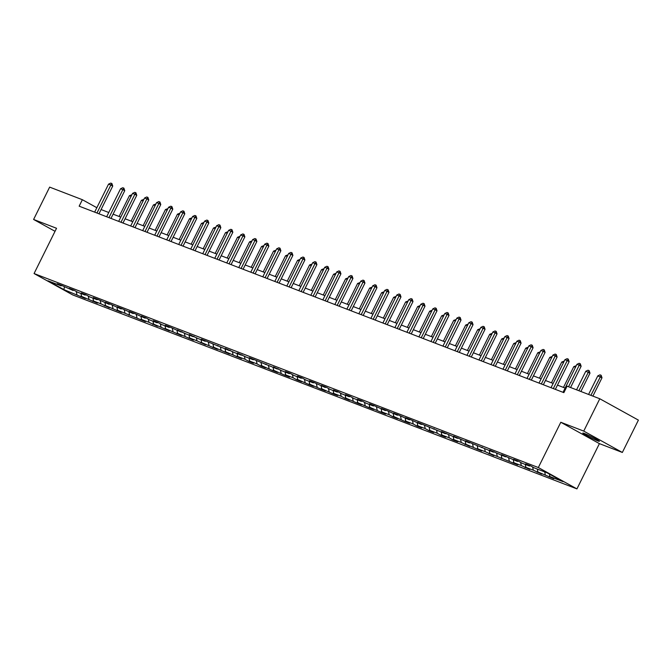 <?xml version="1.0" encoding="UTF-8"?>
<svg xmlns="http://www.w3.org/2000/svg" width="672" height="672" viewBox="0 0 672 672"><rect width="100%" height="100%" fill="white"/><g stroke="black" fill="none" stroke-linecap="round" stroke-linejoin="round"><path stroke-width="1.01" d="M584.438 433.49A9.257 0.596 -153.6 0 0 582.817 433.07A9.257 0.596 -153.6 0 0 588.395 436.472A9.257 0.596 -153.6 0 0 597.794 440.882A9.257 0.596 -153.6 0 0 599.407 441.302A9.257 0.596 -153.6 0 0 593.83 437.892A9.257 0.596 -153.6 0 0 584.438 433.49M622.348 452.458L583.741 431.096L560.801 422.268L599.407 443.629L622.348 452.458L638.4 420.118L599.794 398.765L567.076 386.173L563.867 392.641L79.162 206.178L82.37 199.71L49.652 187.118L33.6 219.458L55.037 231.311M599.407 443.629L576.937 488.897L72.677 294.907L34.07 273.546L538.331 467.536L576.937 488.897M63.848 289.59L85.361 298.511L81.556 296.402L97.373 303.131L93.559 301.022L100.951 303.862L109.376 307.751L105.571 305.642L121.388 312.371L117.583 310.262L145.412 321.611L141.599 319.502L148.991 322.342L157.416 326.231L153.611 324.122L169.428 330.851L165.623 328.742L181.44 335.471L177.635 333.362L193.452 340.091L189.638 337.982L197.03 340.83L205.456 344.711L201.65 342.602L217.468 349.331L213.662 347.222L229.48 353.951L225.674 351.842L241.492 358.571L237.678 356.462L245.07 359.31L248.884 361.418L253.495 363.191L249.69 361.082L257.082 363.93L260.887 366.038L265.507 367.811L261.702 365.702L272.899 370.658L277.519 372.431L273.714 370.322L284.911 375.278L289.531 377.051L285.718 374.942L293.11 377.79L296.915 379.898L301.535 381.671L297.73 379.562L308.927 384.518L313.547 386.291L309.742 384.182L320.939 389.138L325.559 390.911L321.745 388.802L332.951 393.758L337.571 395.531L333.757 393.422L341.149 396.27L344.954 398.378L349.574 400.151L345.769 398.042L356.966 402.998L361.586 404.771L357.781 402.662L368.978 407.618L373.598 409.391L369.785 407.282L380.99 412.238L385.61 414.011L381.797 411.911L389.189 414.75L392.994 416.858L397.614 418.631L393.809 416.531L405.006 421.478L409.626 423.251L405.821 421.151L413.213 423.99L417.018 426.098L421.638 427.871L417.824 425.771L425.216 428.61L429.03 430.718L433.65 432.491L429.836 430.391L437.228 433.23L441.034 435.338L445.654 437.111L441.848 435.011L449.24 437.85L453.046 439.958L457.666 441.731L453.86 439.631L461.252 442.47L469.678 446.359L465.864 444.251L481.69 450.979L477.876 448.871L485.268 451.71L493.693 455.599L489.888 453.491L517.717 464.839L513.904 462.731L521.296 465.57L529.729 469.459L525.916 467.351L533.308 470.19L541.733 474.079L537.928 471.971L553.745 478.699L549.94 476.591L563.027 481.622L547.168 472.853L534.08 467.813L530.267 465.713L525.647 463.932L529.46 466.04L522.068 463.193L518.255 461.084L517.448 461.42L501.631 454.692L505.436 456.8L489.619 450.072L493.424 452.18L465.604 440.832L469.409 442.94L453.592 436.212L457.397 438.32L441.58 431.592L445.385 433.7L417.564 422.352L421.369 424.46L410.172 419.504L409.357 419.84L398.16 414.884L397.345 415.22L386.148 410.264L385.342 410.592L374.136 405.644L373.33 405.972L365.938 403.133L362.132 401.024L361.318 401.352L353.926 398.513L350.12 396.404L349.306 396.732L341.922 393.893L338.108 391.784L337.302 392.112L329.91 389.273L326.105 387.164L325.29 387.492L314.093 382.544L313.278 382.872L305.886 380.033L302.081 377.924L301.274 378.252L293.882 375.413L290.069 373.304L289.262 373.632L281.87 370.793L273.445 366.904L277.25 369.012L249.421 357.664L253.235 359.772L245.843 356.933L237.409 353.044L241.223 355.152L233.831 352.313L225.406 348.424L229.211 350.532L201.382 339.184L205.195 341.292L197.803 338.453L189.37 334.564L193.183 336.672L185.791 333.833L177.366 329.944L181.171 332.052L169.974 327.104L169.159 327.432L161.767 324.593L157.962 322.484L157.156 322.812L149.764 319.973L145.95 317.864L145.144 318.192L133.946 313.244L133.132 313.572L121.934 308.624L121.12 308.952L109.922 304.004L109.116 304.332L97.91 299.384L97.104 299.712L89.712 296.864L85.907 294.764L85.092 295.092L77.7 292.244L73.895 290.144L73.08 290.472L61.883 285.524L61.076 285.852L47.989 280.812L63.848 289.59L64.462 286.944M61.883 285.524L57.263 283.744L61.076 285.852M73.895 290.144L69.275 288.364L73.08 290.472M85.907 294.764L81.287 292.984L85.092 295.092M97.91 299.384L93.29 297.604L97.104 299.712M109.922 304.004L105.302 302.224L109.116 304.332M121.934 308.624L117.314 306.844L121.12 308.952M133.946 313.244L129.326 311.464L133.132 313.572M145.95 317.864L141.33 316.084L145.144 318.192M157.962 322.484L153.342 320.704L157.156 322.812M169.974 327.104L165.354 325.324L169.159 327.432M290.069 373.304L285.449 371.524L289.262 373.632M302.081 377.924L297.461 376.144L301.274 378.252M314.093 382.544L309.473 380.772L313.278 382.872M326.105 387.164L321.485 385.392L325.29 387.492M338.108 391.784L333.488 390.012L337.302 392.112M350.12 396.404L345.5 394.632L349.306 396.732M362.132 401.024L357.512 399.252L361.318 401.352M374.136 405.644L369.524 403.872L373.33 405.972M386.148 410.264L381.528 408.492L385.342 410.592M398.16 414.884L393.54 413.112L397.345 415.22M410.172 419.504L405.552 417.732L409.357 419.84M518.255 461.084L513.643 459.312L517.448 461.42M530.25 465.704L529.46 466.04M545.32 474.81L544.69 471.904M537.928 471.971L537.298 469.056M533.308 470.19L532.627 467.015M525.916 467.351L525.294 464.436M506.234 456.464L505.436 456.8M521.296 465.57L520.615 462.395M513.904 462.731L513.282 459.816M494.222 451.844L493.424 452.18M509.284 460.95L508.603 457.775M501.9 458.111L501.27 455.196M482.21 447.224L481.421 447.56M497.28 456.33L496.6 453.155M489.888 453.491L489.258 450.576M470.198 442.604L469.409 442.94M485.268 451.71L484.588 448.535M477.876 448.871L477.254 445.956M458.195 437.984L457.397 438.32M473.256 447.09L472.576 443.915M465.864 444.251L465.242 441.336M446.183 433.364L445.385 433.7M461.252 442.47L460.564 439.295M453.86 439.631L453.23 436.716M434.171 428.736L433.381 429.08M449.24 437.85L448.56 434.675M441.848 435.011L441.227 432.096M422.159 424.116L421.369 424.46M437.228 433.23L436.548 430.055M429.836 430.391L429.215 427.476M425.216 428.61L424.536 425.435M417.824 425.771L417.203 422.856M413.213 423.99L412.524 420.806M405.821 421.151L405.191 418.236M401.201 419.37L400.52 416.186M393.809 416.531L393.187 413.616M389.189 414.75L388.508 411.566M381.797 411.911L381.175 408.996M377.177 410.13L376.496 406.946M369.785 407.282L369.163 404.376M365.173 405.51L364.484 402.326M357.781 402.662L357.151 399.756M353.161 400.89L352.481 397.706M345.769 398.042L345.148 395.136M341.149 396.27L340.469 393.086M333.757 393.422L333.136 390.516M329.137 391.65L328.457 388.466M321.745 388.802L321.124 385.896M317.134 387.03L316.445 383.846M309.742 384.182L309.112 381.276M305.122 382.41L304.441 379.226M297.73 379.562L297.108 376.656M278.04 368.676L277.25 369.012M293.11 377.79L292.429 374.606M285.718 374.942L285.096 372.028M266.036 364.056L265.238 364.392M281.098 373.17L280.417 369.986M273.714 370.322L273.084 367.408M254.024 359.436L253.235 359.772M269.094 368.55L268.405 365.366M261.702 365.702L261.072 362.788M242.012 354.816L241.223 355.152M257.082 363.93L256.402 360.746M249.69 361.082L249.068 358.168M230 350.196L229.211 350.532M245.07 359.31L244.39 356.126M237.678 356.462L237.056 353.548M217.997 345.576L217.199 345.912M233.058 354.69L232.378 351.506M225.674 351.842L225.044 348.928M205.985 340.956L205.195 341.292M221.054 350.07L220.366 346.886M213.662 347.222L213.032 344.308M193.973 336.336L193.183 336.672M209.042 345.45L208.362 342.266M201.65 342.602L201.029 339.688M181.961 331.716L181.171 332.052M197.03 340.83L196.35 337.646M189.638 337.982L189.017 335.068M185.018 336.21L184.338 333.026M177.635 333.362L177.005 330.448M173.015 331.59L172.326 328.406M165.623 328.742L164.993 325.828M161.003 326.97L160.322 323.786M153.611 324.122L152.989 321.208M148.991 322.342L148.31 319.166M141.599 319.502L140.977 316.588M136.979 317.722L136.298 314.546M129.595 314.882L128.965 311.968M124.975 313.102L124.286 309.926M117.583 310.262L116.953 307.348M112.963 308.482L112.283 305.306M105.571 305.642L104.95 302.728M100.951 303.862L100.271 300.686M93.559 301.022L92.938 298.108M88.939 299.242L88.259 296.066M81.556 296.402L80.926 293.488M76.936 294.622L76.247 291.446M583.741 431.096L599.794 398.765M560.801 422.268L538.331 467.536M34.07 273.546L56.54 228.278L33.6 219.458M96.844 207.715L82.37 199.71M565.144 388.072L557.458 385.115M553.14 383.452L545.446 380.495M541.128 378.832L533.434 375.875M529.116 374.212L521.43 371.255M517.104 369.592L509.418 366.635M505.1 364.972L497.406 362.015M493.088 360.352L485.394 357.395M481.076 355.732L473.39 352.775M469.064 351.112L461.378 348.155M457.061 346.492L449.366 343.535M445.049 341.872L437.354 338.915M433.037 337.252L425.351 334.295M421.025 332.632L413.339 329.675M409.021 328.012L401.327 325.055M397.009 323.392L389.315 320.435M384.997 318.772L377.311 315.806M372.985 314.152L365.299 311.186M360.982 309.532L353.287 306.566M348.97 304.912L341.275 301.946M336.958 300.292L329.272 297.326M324.946 295.672L317.26 292.706M312.942 291.052L305.248 288.086M300.93 286.423L293.244 283.466M288.918 281.803L281.232 278.846M276.914 277.183L269.22 274.226M264.902 272.563L257.208 269.606M252.89 267.943L245.204 264.986M240.878 263.323L233.192 260.366M228.875 258.703L221.18 255.746M216.863 254.083L209.168 251.126M204.851 249.463L197.165 246.506M192.839 244.843L185.153 241.886M180.835 240.223L173.141 237.266M168.823 235.603L161.129 232.646M156.811 230.983L149.125 228.026M144.799 226.363L137.113 223.406M132.796 221.743L125.101 218.786M120.784 217.123L113.089 214.166M108.772 212.503L101.086 209.546M549.94 476.591L549.402 474.088M80.741 296.73L81.354 295.495M92.753 301.35L93.366 300.115M104.765 305.97L105.378 304.735M116.768 310.59L117.39 309.355M128.78 315.21L129.394 313.975M140.792 319.83L141.406 318.595M152.804 324.45L153.418 323.215M164.808 329.07L165.43 327.835M176.82 333.69L177.433 332.455M188.832 338.31L189.445 337.075M200.844 342.93L201.457 341.695M212.848 347.55L213.469 346.315M224.86 352.17L225.473 350.935M236.872 356.79L237.485 355.555M248.884 361.418L249.497 360.175M260.887 366.038L261.509 364.795M272.899 370.658L273.512 369.415M284.911 375.278L285.524 374.035M296.915 379.898L297.536 378.655M308.927 384.518L309.54 383.275M320.939 389.138L321.552 387.895M332.951 393.758L333.564 392.515M344.954 398.378L345.576 397.135M356.966 402.998L357.58 401.755M368.978 407.618L369.592 406.375M380.99 412.238L381.604 410.995M392.994 416.858L393.616 415.615M405.006 421.478L405.619 420.235M417.018 426.098L417.631 424.855M429.03 430.718L429.643 429.475M441.034 435.338L441.655 434.095M453.046 439.958L453.659 438.715M465.058 444.578L465.671 443.335M477.07 449.198L477.683 447.955M489.073 453.818L489.695 452.575M501.085 458.438L501.698 457.195M513.097 463.058L513.71 461.815M525.109 467.678L525.722 466.435M537.113 472.298L537.734 471.064M549.125 476.918L549.738 475.684M94.651 212.134L108.553 184.136L110.746 183.103L111.905 183.548L110.863 185.018L112.736 186.06L98.969 213.797M108.553 184.136L110.863 185.018L96.961 213.024M111.905 183.548L112.736 186.06M131.107 196.325L129.419 195.678L119.095 216.476M129.419 195.678L131.888 194.754M106.663 216.754L120.565 188.756L122.758 187.723L123.908 188.168L122.875 189.638L124.748 190.68L110.981 218.417M120.565 188.756L122.875 189.638L108.973 217.644M123.908 188.168L124.748 190.68M118.675 221.374L132.569 193.376L134.77 192.343L135.92 192.788L134.879 194.258L136.76 195.3L122.993 223.037M132.569 193.376L134.879 194.258L120.985 222.264M135.92 192.788L136.76 195.3M143.119 200.945L141.431 200.298L131.107 221.096M141.431 200.298L143.9 199.374M155.123 205.565L153.443 204.918L143.119 225.716M153.443 204.918L155.904 203.994M130.679 225.994L144.581 197.996L146.773 196.963L147.932 197.408L146.891 198.878L148.772 199.92L135.005 227.657M144.581 197.996L146.891 198.878L132.989 226.884M147.932 197.408L148.772 199.92M142.691 230.614L156.593 202.616L158.785 201.583L159.944 202.028L158.903 203.498L160.776 204.54L147.008 232.277M156.593 202.616L158.903 203.498L145.001 231.504M159.944 202.028L160.776 204.54M154.703 235.234L168.605 207.236L170.797 206.203L171.948 206.648L170.915 208.118L172.788 209.16L159.02 236.897M168.605 207.236L170.915 208.118L157.013 236.124M171.948 206.648L172.788 209.16M167.135 210.185L165.455 209.538L155.123 230.336M165.455 209.538L167.916 208.614M179.147 214.805L177.458 214.158L167.135 234.956M177.458 214.158L179.928 213.234M191.159 219.425L189.47 218.778L179.147 239.576M189.47 218.778L191.932 217.854M166.715 239.854L180.608 211.856L182.809 210.832L183.96 211.268L182.918 212.738L184.8 213.78L171.032 241.517M180.608 211.856L182.918 212.738L169.025 240.744M183.96 211.268L184.8 213.78M203.162 224.045L201.482 223.398L191.159 244.196M201.482 223.398L203.944 222.474M178.718 244.474L192.62 216.476L194.813 215.452L195.972 215.888L194.93 217.358L196.812 218.4L183.044 246.137M192.62 216.476L194.93 217.358L181.028 245.364M195.972 215.888L196.812 218.4M215.174 228.665L213.486 228.018L203.162 248.816M213.486 228.018L215.956 227.094M190.73 249.094L204.632 221.096L206.825 220.072L207.984 220.508L206.942 221.987L208.816 223.02L195.048 250.757M204.632 221.096L206.942 221.987L193.04 249.984M207.984 220.508L208.816 223.02M227.186 233.285L225.498 232.638L215.174 253.436M225.498 232.638L227.968 231.714M202.742 253.714L216.644 225.716L218.837 224.692L219.988 225.128L218.954 226.607L220.828 227.64L207.06 255.377M216.644 225.716L218.954 226.607L205.052 254.604M219.988 225.128L220.828 227.64M239.198 237.905L237.51 237.258L227.186 258.056M237.51 237.258L239.971 236.334M214.754 258.334L228.648 230.336L230.849 229.312L232 229.748L230.958 231.227L232.84 232.26L219.072 259.997M228.648 230.336L230.958 231.227L217.056 259.224M232 229.748L232.84 232.26M251.202 242.525L249.522 241.878L239.198 262.676M249.522 241.878L251.983 240.954M226.758 262.962L240.66 234.956L242.852 233.932L244.012 234.377L242.97 235.847L244.852 236.88L231.084 264.617M240.66 234.956L242.97 235.847L229.068 263.844M244.012 234.377L244.852 236.88M263.214 247.145L261.526 246.498L251.202 267.296M261.526 246.498L263.995 245.574M238.77 267.582L252.672 239.576L254.864 238.552L256.024 238.997L254.982 240.467L256.855 241.5L243.088 269.237M252.672 239.576L254.982 240.467L241.08 268.464M256.024 238.997L256.855 241.5M275.226 251.765L273.538 251.118L263.214 271.916M273.538 251.118L276.007 250.194M250.782 272.202L264.684 244.196L266.876 243.172L268.027 243.617L266.994 245.087L268.867 246.12L255.1 273.857M264.684 244.196L266.994 245.087L253.092 273.084M268.027 243.617L268.867 246.12M287.238 256.385L285.55 255.738L275.226 276.536M285.55 255.738L288.011 254.814M262.794 276.822L276.688 248.816L278.888 247.792L280.039 248.237L278.998 249.707L280.879 250.74L267.112 278.477M276.688 248.816L278.998 249.707L265.096 277.704M280.039 248.237L280.879 250.74M299.242 261.005L297.562 260.358L287.238 281.156M297.562 260.358L300.023 259.434M274.798 281.442L288.7 253.436L290.892 252.412L292.051 252.857L291.01 254.327L292.891 255.36L279.115 283.097M288.7 253.436L291.01 254.327L277.108 282.324M292.051 252.857L292.891 255.36M311.254 265.625L309.565 264.978L299.242 285.776M309.565 264.978L312.035 264.062M286.81 286.062L300.712 258.056L302.904 257.032L304.063 257.477L303.022 258.947L304.895 259.98L291.127 287.717M300.712 258.056L303.022 258.947L289.12 286.944M304.063 257.477L304.895 259.98M323.266 270.253L321.577 269.598L311.254 290.396M321.577 269.598L324.047 268.682M298.822 290.682L312.724 262.676L314.916 261.652L316.067 262.097L315.034 263.567L316.907 264.6L303.139 292.345M312.724 262.676L315.034 263.567L301.132 291.564M316.067 262.097L316.907 264.6M335.278 274.873L333.589 274.218L323.266 295.016M333.589 274.218L336.05 273.302M310.825 295.302L324.727 267.296L326.928 266.272L328.079 266.717L327.037 268.187L328.919 269.22L315.151 296.965M324.727 267.296L327.037 268.187L313.135 296.184M328.079 266.717L328.919 269.22M347.281 279.493L345.601 278.838L335.278 299.636M345.601 278.838L348.062 277.922M322.837 299.922L336.739 271.916L338.932 270.892L340.091 271.337L339.049 272.807L340.931 273.84L327.155 301.585M336.739 271.916L339.049 272.807L325.147 300.804M340.091 271.337L340.931 273.84M359.293 284.113L357.605 283.458L347.281 304.256M357.605 283.458L360.074 282.542M334.849 304.542L348.751 276.536L350.944 275.512L352.103 275.957L351.061 277.427L352.934 278.468L339.167 306.205M348.751 276.536L351.061 277.427L337.159 305.432M352.103 275.957L352.934 278.468M371.305 288.733L369.617 288.078L359.293 308.876M369.617 288.078L372.086 287.162M346.861 309.162L360.763 281.156L362.956 280.132L364.106 280.577L363.073 282.047L364.946 283.088L351.179 310.825M360.763 281.156L363.073 282.047L349.171 310.052M364.106 280.577L364.946 283.088M383.317 293.353L381.629 292.698L371.305 313.496M381.629 292.698L384.09 291.782M358.865 313.782L372.767 285.776L374.968 284.752L376.118 285.197L375.077 286.667L376.958 287.708L363.191 315.445M372.767 285.776L375.077 286.667L361.175 314.672M376.118 285.197L376.958 287.708M395.321 297.973L393.641 297.318L383.317 318.116M393.641 297.318L396.102 296.402M370.877 318.402L384.779 290.396L386.971 289.372L388.13 289.817L387.089 291.287L388.97 292.328L375.194 320.065M384.779 290.396L387.089 291.287L373.187 319.292M388.13 289.817L388.97 292.328M407.333 302.593L405.644 301.938L395.321 322.745M405.644 301.938L408.114 301.022M382.889 323.022L396.791 295.016L398.983 293.992L400.142 294.437L399.101 295.907L400.974 296.948L387.206 324.685M396.791 295.016L399.101 295.907L385.199 323.912M400.142 294.437L400.974 296.948M419.345 307.213L417.656 306.566L407.333 327.365M417.656 306.566L420.126 305.642M394.901 327.642L408.803 299.636L410.995 298.612L412.146 299.057L411.113 300.527L412.986 301.568L399.218 329.305M408.803 299.636L411.113 300.527L397.211 328.532M412.146 299.057L412.986 301.568M431.357 311.833L429.668 311.186L419.345 331.985M429.668 311.186L432.13 310.262M406.904 332.262L420.806 304.256L423.007 303.232L424.158 303.677L423.116 305.147L424.998 306.188L411.23 333.925M420.806 304.256L423.116 305.147L409.214 333.152M424.158 303.677L424.998 306.188M443.36 316.453L441.68 315.806L431.357 336.605M441.68 315.806L444.142 314.882M418.916 336.882L432.818 308.876L435.011 307.852L436.17 308.297L435.128 309.767L437.01 310.808L423.234 338.545M432.818 308.876L435.128 309.767L421.226 337.772M436.17 308.297L437.01 310.808M455.372 321.073L453.684 320.426L443.36 341.225M453.684 320.426L456.154 319.502M430.928 341.502L444.83 313.496L447.023 312.472L448.182 312.917L447.14 314.387L449.014 315.428L435.246 343.165M444.83 313.496L447.14 314.387L433.238 342.392M448.182 312.917L449.014 315.428M467.384 325.693L465.696 325.046L455.372 345.845M465.696 325.046L468.166 324.122M442.94 346.122L456.842 318.116L459.035 317.092L460.186 317.537L459.144 319.007L461.026 320.048L447.258 347.785M456.842 318.116L459.144 319.007L445.25 347.012M460.186 317.537L461.026 320.048M479.396 330.313L477.708 329.666L467.384 350.465M477.708 329.666L480.169 328.742M454.944 350.742L468.846 322.736L471.047 321.712L472.198 322.157L471.156 323.627L473.038 324.668L459.27 352.405M468.846 322.736L471.156 323.627L457.254 351.632M472.198 322.157L473.038 324.668M491.4 334.933L489.72 334.286L479.396 355.085M489.72 334.286L492.181 333.362M466.956 355.362L480.858 327.356L483.05 326.332L484.21 326.777L483.168 328.247L485.05 329.288L471.274 357.025M480.858 327.356L483.168 328.247L469.266 356.252M484.21 326.777L485.05 329.288M503.412 339.553L501.724 338.906L491.4 359.705M501.724 338.906L504.193 337.982M478.968 359.982L492.87 331.976L495.062 330.952L496.222 331.397L495.18 332.867L497.053 333.908L483.286 361.645M492.87 331.976L495.18 332.867L481.278 360.872M496.222 331.397L497.053 333.908M515.424 344.173L513.736 343.526L503.412 364.325M513.736 343.526L516.205 342.602M490.98 364.602L504.882 336.596L507.074 335.572L508.225 336.017L507.184 337.487L509.065 338.528L495.298 366.265M504.882 336.596L507.184 337.487L493.29 365.492M508.225 336.017L509.065 338.528M527.436 348.793L525.748 348.146L515.424 368.945M525.748 348.146L528.209 347.222M502.984 369.222L516.886 341.216L519.086 340.192L520.237 340.637L519.196 342.107L521.077 343.148L507.31 370.885M516.886 341.216L519.196 342.107L505.294 370.112M520.237 340.637L521.077 343.148M539.44 353.413L537.76 352.766L527.428 373.565M537.76 352.766L540.221 351.842M514.996 373.842L528.898 345.836L531.09 344.812L532.249 345.257L531.208 346.727L533.089 347.768L519.313 375.505M528.898 345.836L531.208 346.727L517.306 374.732M532.249 345.257L533.089 347.768M551.452 358.033L549.763 357.386L539.44 378.185M549.763 357.386L552.233 356.462M527.008 378.462L540.91 350.456L543.102 349.432L544.253 349.877L543.22 351.347L545.093 352.388L531.325 380.125M540.91 350.456L543.22 351.347L529.318 379.352M544.253 349.877L545.093 352.388M563.464 362.653L561.775 362.006L551.452 382.805M561.775 362.006L564.245 361.082M539.02 383.082L552.913 355.076L555.114 354.052L556.265 354.497L555.223 355.967L557.105 357.008L543.337 384.745M552.913 355.076L555.223 355.967L541.33 383.972M556.265 354.497L557.105 357.008M575.467 367.273L573.787 366.626L563.464 387.425M573.787 366.626L576.248 365.702M551.023 387.702L564.925 359.696L567.118 358.672L568.277 359.117L567.235 360.587L569.117 361.628L555.349 389.365M564.925 359.696L567.235 360.587L553.333 388.592M568.277 359.117L569.117 361.628M580.894 391.49L589.982 373.17L585.799 371.246L576.568 389.827M585.799 371.246L587.992 370.222L589.142 370.667L589.982 373.17M578.878 390.718L589.142 370.667M563.035 392.322L576.937 364.325L579.13 363.292L580.289 363.737L579.247 365.207L581.129 366.248L570.57 387.517M576.937 364.325L579.247 365.207L568.554 386.744M580.289 363.737L581.129 366.248M592.897 396.11L601.994 377.79L597.803 375.866L588.58 394.447M597.803 375.866L600.004 374.842L601.154 375.287L601.994 377.79M590.89 395.338L601.154 375.287"/></g></svg>
